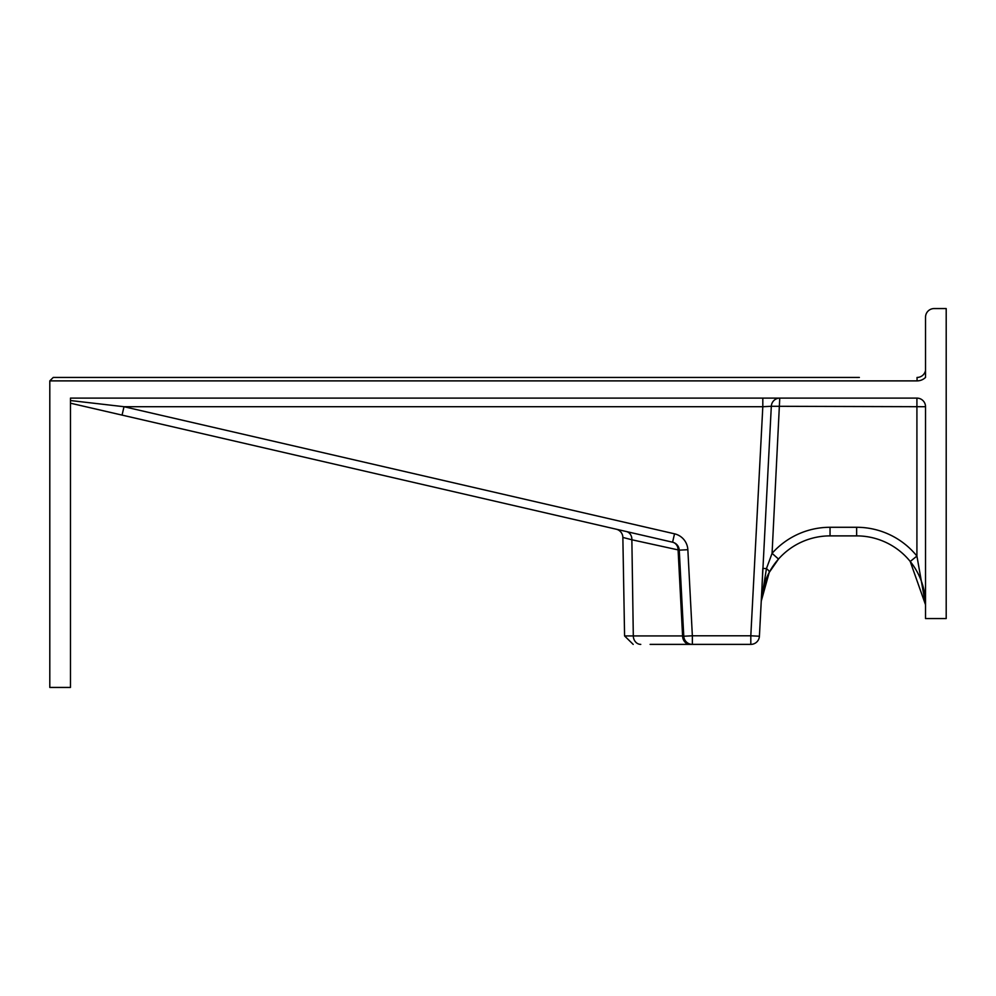 <?xml version="1.0" encoding="UTF-8"?>
<svg xmlns="http://www.w3.org/2000/svg" width="996" height="996" viewBox="0 0 996 996"><rect width="100%" height="100%" fill="white"/><g stroke="black" fill="none" stroke-linecap="round" stroke-linejoin="round"><path stroke-width="1.49" d="M762.812 398.114L762.812 406.717L771.315 406.281L762.04 585.972L762.812 568.417L766.447 568.604L772.074 553.34A77.501 77.501 0 0 1 830.042 527.282L856.647 527.282A77.501 77.501 0 0 1 916.918 556.067L925.533 604.784A68.886 68.886 0 0 0 856.647 535.885A68.886 68.886 0 0 1 925.533 604.784L910.22 561.483L916.918 556.067L916.918 398.114L70.467 398.114L70.467 687.439L49.8 687.439L49.8 380.883L53.249 377.447L792.057 377.447M49.8 380.883L917.055 380.883A12.052 12.052 0 0 0 925.533 377.409L925.533 317.164A8.615 8.615 0 0 1 934.148 308.561L946.2 308.561L946.2 618.553L925.533 618.553L925.533 406.717A8.615 8.615 0 0 0 916.918 398.114M762.04 585.972L759.413 636.232L761.529 595.857L761.243 601.173L766.447 568.604A8.615 2.365 -152 0 1 769.236 572.401L761.243 601.173L766.285 578.688M53.249 377.447L859.361 377.447M759.413 636.232A8.615 8.615 0 0 1 750.81 644.387L750.81 635.784L759.413 636.232A8.615 8.615 0 0 1 750.81 644.387L690.041 644.387A8.615 7.458 90 0 1 682.584 635.934L683.766 636.232L679.247 550.153A8.615 8.615 0 0 0 672.586 542.21A8.615 8.615 0 0 1 679.247 550.153L631.862 539.77L633.307 635.934L682.584 635.934L678.114 550.452A8.615 7.395 103 0 0 672.586 542.21L122.072 415.108L124.002 406.717L674.529 533.819A17.218 17.218 0 0 1 687.85 549.705L692.357 635.784L750.81 635.784L762.812 406.717L124.002 406.717L70.467 400.541L70.467 403.081M925.533 371.371L925.533 370.363A8.615 8.615 0 0 1 917.055 377.447A8.615 8.615 0 0 0 925.533 370.363M122.072 415.108L70.467 403.193M690.041 644.387L650.114 644.387M640.764 644.387A8.615 7.458 90 0 1 633.307 635.934L624.579 635.934L622.861 537.429L631.862 539.77A8.615 7.395 103 0 0 626.335 531.528M622.861 537.429A8.615 8.615 0 0 0 616.188 529.187M692.357 644.387A8.615 8.615 0 0 1 683.766 636.232A8.615 8.615 0 0 0 692.357 644.387L692.357 635.784L683.766 636.232M916.918 556.067L925.533 604.784A68.886 68.886 0 0 0 910.22 561.483A68.886 68.886 0 0 1 925.533 604.784A68.886 68.886 0 0 0 856.647 535.885L830.042 535.885A68.886 68.886 0 0 0 761.243 601.173A68.886 68.886 0 0 1 778.511 559.055L769.236 572.401L773.431 565.529M830.042 527.282L830.042 535.885A68.886 68.886 0 0 0 761.243 601.173A68.886 68.886 0 0 1 830.042 535.885A68.886 68.886 0 0 0 778.511 559.055A68.886 68.886 0 0 1 830.042 535.885A68.886 68.886 0 0 0 761.243 601.173A68.886 68.886 0 0 1 778.511 559.055L772.074 553.34L779.756 398.114A8.615 8.454 90 0 0 771.315 406.281L925.533 406.717M672.586 542.21A8.615 8.615 0 0 1 679.247 550.153A8.615 8.615 0 0 0 672.586 542.21L674.529 533.819M687.85 549.705L679.247 550.153M917.055 380.883L917.055 377.447M924.699 594.102L925.533 604.784A68.886 68.886 0 0 0 910.22 561.483A68.886 68.886 0 0 1 925.533 604.784A68.886 68.886 0 0 0 856.647 535.885L856.647 527.282M624.579 635.934L633.195 644.387"/></g></svg>
